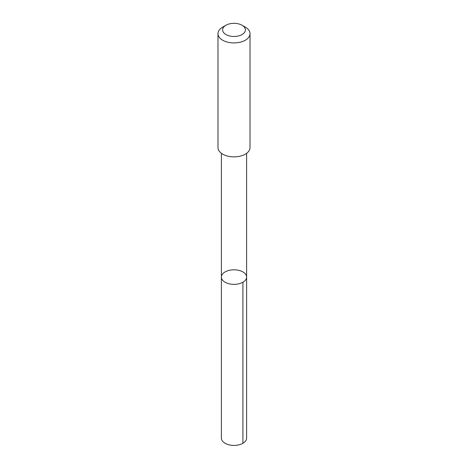 <?xml version="1.0" encoding="UTF-8"?>
<svg xmlns="http://www.w3.org/2000/svg" width="468" height="468" viewBox="0 0 468 468"><rect width="100%" height="100%" fill="white"/><g stroke="black" fill="none" stroke-linecap="round" stroke-linejoin="round"><path stroke-width="0.7" d="M228.22 283.555A12.613 7.283 180 0 1 221.387 277.085A12.613 7.283 180 0 1 234 269.802A12.613 7.283 180 0 1 246.613 277.085A12.613 7.283 180 0 1 228.22 283.555A12.613 7.283 180 0 1 221.387 277.085L221.387 438.13A12.613 7.283 0 0 0 228.22 444.6A12.613 7.283 0 0 0 246.613 438.13L246.613 277.085A12.613 7.283 180 0 1 228.22 283.555M225.945 25.249L222.674 27.138A16.017 9.249 0 0 0 217.983 33.673L217.983 147.607A16.017 9.249 0 0 0 234 156.856A16.017 9.249 0 0 0 250.017 147.607L250.017 33.673A16.017 9.249 0 0 0 245.326 27.138L242.055 25.249A11.396 6.575 0 0 0 239.224 24.055A11.396 6.575 0 0 0 225.945 25.249A11.396 6.575 0 0 0 225.945 34.55A11.396 6.575 0 0 0 242.055 34.55A11.396 6.575 0 0 0 242.055 25.249M217.983 33.673A16.017 9.249 0 0 0 234 42.921A16.017 9.249 0 0 0 250.017 33.673M242.915 282.233L242.921 443.278M221.387 153.311L221.387 277.085M246.613 153.311L246.613 277.085"/></g></svg>
